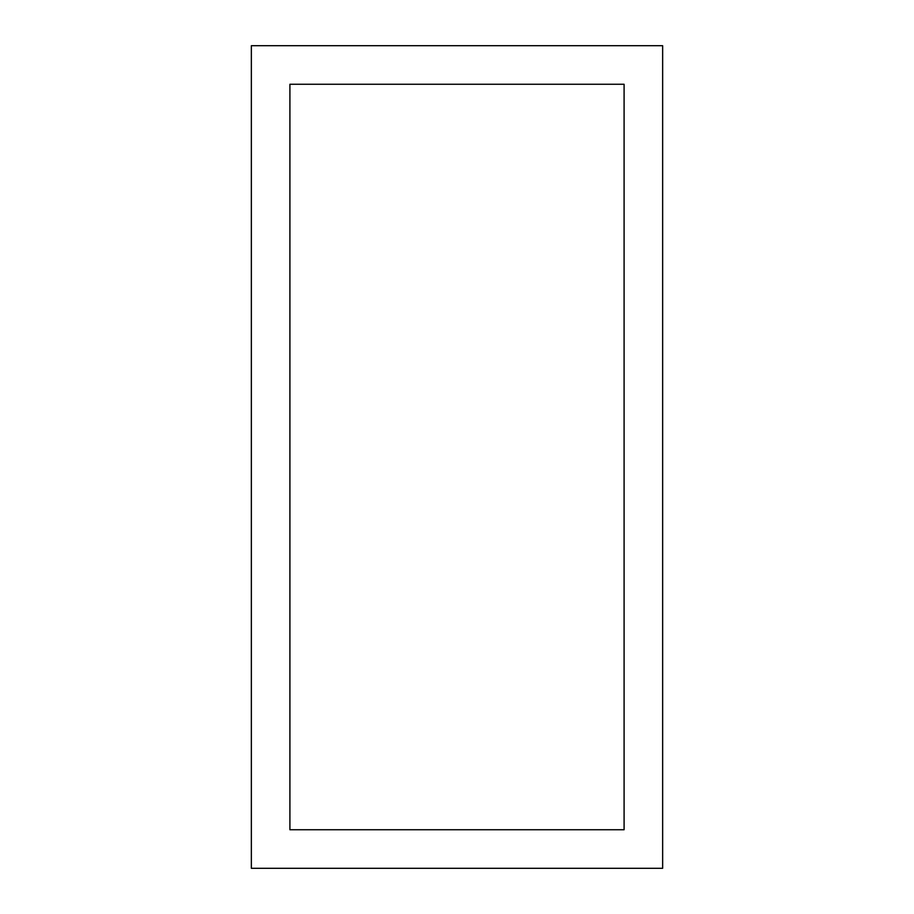 <?xml version="1.0" encoding="UTF-8"?>
<svg xmlns="http://www.w3.org/2000/svg" width="914" height="914" viewBox="0 0 914 914"><rect width="100%" height="100%" fill="white"/><g stroke="black" fill="none" stroke-linecap="round" stroke-linejoin="round"><path stroke-width="1.37" d="M251.35 45.7L251.35 868.3L662.65 868.3L662.65 45.7L251.35 45.7M289.909 829.741L624.091 829.741L624.091 84.259L289.909 84.259L289.909 829.741"/></g></svg>
